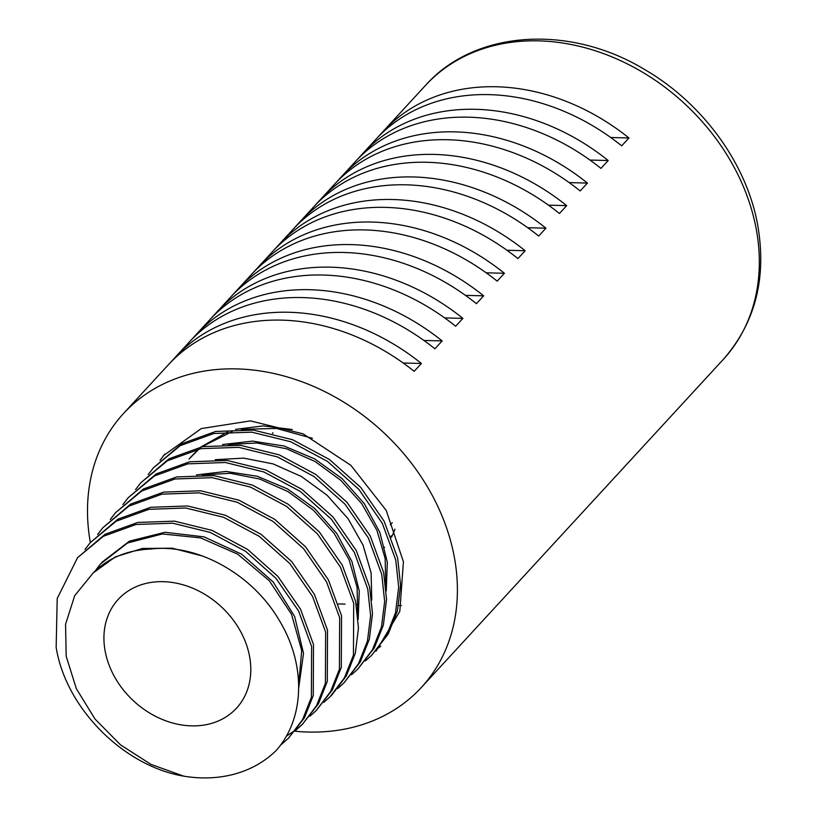 <?xml version="1.0" encoding="UTF-8"?>
<svg xmlns="http://www.w3.org/2000/svg" width="817" height="817" viewBox="0 0 817 817"><rect width="100%" height="100%" fill="white"/><g stroke="black" fill="none" stroke-linecap="round" stroke-linejoin="round"><path stroke-width="1.23" d="M390.965 536.187A80.342 64.339 -137.4 0 0 392.374 535.39M392.272 522.747L390.363 524.82M383.694 548.238A80.342 64.339 -137.4 0 0 384.613 547.216M391.404 537.32A80.342 64.339 -137.4 0 0 394.907 529.14M105.301 651.925A80.342 64.339 -137.4 0 0 161.286 719.021A80.342 64.339 -137.4 0 0 236.481 708.186A80.342 64.339 -137.4 0 0 249.43 655.632A80.342 64.339 -137.4 0 0 193.445 588.526A80.342 64.339 -137.4 0 0 118.251 599.372A80.342 64.339 -137.4 0 0 105.301 651.925M183.702 776.15L150.92 764.355L120.589 744.92L95.038 719.072L76.359 688.731L66.187 656.255L65.554 624.331L74.684 595.705L93.118 572.983C108.191 557.95 127.483 549.974 150.992 549.034C197.438 543.285 252.463 574.617 278.801 619.643C306.498 664.405 304.782 718.541 276.156 750.506A138.298 110.765 -137.4 0 1 183.702 776.15C123.816 766.183 65.779 708.359 56.159 647.309L57.2 598.514L77.564 557.674L103.391 536.289L136.01 524.483L172.673 523.197L210.296 532.449L245.713 551.404L275.972 578.354L298.583 611.004L311.614 646.492L311.389 697.361L302.586 719.603L288.483 738.211L280.241 745.431M288.483 738.211L304.486 717.694L313.258 695.512L313.503 644.552L300.472 609.063L277.892 576.414L247.612 549.422L212.144 530.427L174.46 521.144L137.746 522.451L105.097 534.267L77.564 557.674M85.009 549.453L90.207 542.702L116.137 521.226L148.898 509.338L185.755 508.011L223.623 517.304L259.306 536.371L289.8 563.536L312.533 596.4L325.646 632.082L325.401 683.308L316.536 705.674L302.361 724.373L296.05 730.071M286.246 736.24L295.815 729.867M296.877 729.04L302.841 723.862M302.361 724.373L318.416 703.805L327.29 681.388L327.525 630.152L314.412 594.408L291.638 561.524L261.134 534.349L225.441 515.272L187.593 505.978L150.716 507.286L117.893 519.173L90.207 542.702M97.652 534.461L102.85 527.731L128.953 506.111L161.97 494.152L199.093 492.855L237.185 502.251L273.062 521.46L303.669 548.769L326.494 581.796L339.668 617.683L339.412 669.225L330.528 691.672L316.24 710.545L309.919 716.243M316.24 710.535L332.396 689.814L341.302 667.366L341.557 615.742L328.393 579.845L305.527 546.777L274.859 519.408L238.932 500.188L200.788 490.803L163.655 492.12L130.649 504.089L102.85 527.721M110.295 519.479L115.483 512.749L141.76 490.997L174.95 478.997L212.226 477.679L250.502 487.095L286.593 506.397L317.415 533.869L340.434 567.141L353.7 603.283L353.444 655.101L344.457 677.783L330.109 696.707L323.808 702.395M331.978 694.838L346.357 675.863L355.334 653.192L358.459 628.038L355.589 601.343L342.313 565.17L319.294 531.898L288.483 504.416L252.402 485.094L214.085 475.637L176.727 476.944L143.486 488.964L115.483 512.749M122.938 504.518L128.126 497.778L154.505 475.933L187.859 463.842L225.4 462.504L263.962 471.991L300.278 491.436L331.293 519.112L354.415 552.568L367.721 588.883L370.612 615.64L367.446 641.079L358.438 663.792L343.988 682.869L337.676 688.578M343.988 682.869L360.297 661.954L369.345 639.149L372.501 613.69L369.611 586.943L356.273 550.566L333.111 517.069L302.055 489.383L265.709 469.938L227.146 460.451L189.615 461.799L156.241 473.901L128.126 497.778M135.571 489.536L140.769 482.806L167.352 460.798L200.951 448.656L238.707 447.348L277.474 456.917L313.932 476.464L345.08 504.263L368.344 537.913L381.753 574.474L384.654 601.475L381.488 626.935L372.409 649.832L357.866 669.031L351.555 674.74M357.866 669.031L374.309 647.932L383.357 625.066L386.543 599.545L383.643 572.543L370.234 535.962L346.99 502.312L315.811 474.473L279.291 454.885L240.484 445.306L202.667 446.623L169.058 458.776L140.769 482.806M148.224 474.554L153.412 467.835L180.128 445.714L213.86 433.5L251.789 432.162L290.76 441.752L327.494 461.411L358.877 489.403L382.295 523.288L395.775 560.074L398.686 587.137L395.499 612.862L386.339 635.943L371.745 655.193L365.444 660.892M371.745 655.193L388.228 634.053L397.389 610.942L400.585 585.268L397.665 558.134L384.164 521.307L360.736 487.402L329.343 459.409L292.598 439.73L253.617 430.13L215.657 431.458L181.864 443.672L153.412 467.835M375.697 139.513A202.34 162.052 42.6 0 1 376.024 139.166A202.34 162.052 42.6 0 1 621.706 145.845L628.947 137.971A202.34 162.052 -137.4 0 0 383.265 131.302A202.34 162.052 -137.4 0 0 382.938 131.649L376.341 138.819M354.946 162.072A202.34 162.052 42.6 0 1 355.262 161.715A202.34 162.052 42.6 0 1 600.955 168.394L608.195 160.52A202.34 162.052 -137.4 0 0 362.503 153.851A202.34 162.052 -137.4 0 0 362.186 154.199L355.589 161.368M334.184 184.622A202.34 162.052 42.6 0 1 334.51 184.264A202.34 162.052 42.6 0 1 580.193 190.943L587.433 183.079A202.34 162.052 -137.4 0 0 341.751 176.401A202.34 162.052 -137.4 0 0 341.424 176.748L334.837 183.917M313.432 207.171A202.34 162.052 42.6 0 1 313.759 206.813A202.34 162.052 42.6 0 1 559.441 213.492L566.681 205.629A202.34 162.052 -137.4 0 0 320.999 198.95A202.34 162.052 -137.4 0 0 320.673 199.297L314.075 206.466M292.68 229.72A202.34 162.052 42.6 0 1 292.997 229.363A202.34 162.052 42.6 0 1 538.689 236.042L545.93 228.178A202.34 162.052 -137.4 0 0 300.237 221.499A202.34 162.052 -137.4 0 0 299.921 221.846L293.323 229.015M271.918 252.269A202.34 162.052 42.6 0 1 272.245 251.912A202.34 162.052 42.6 0 1 517.927 258.591L525.168 250.727A202.34 162.052 -137.4 0 0 279.485 244.048A202.34 162.052 -137.4 0 0 279.159 244.406L272.572 251.565M251.166 274.818A202.34 162.052 42.6 0 1 251.493 274.461A202.34 162.052 42.6 0 1 497.175 281.14L504.416 273.276A202.34 162.052 -137.4 0 0 258.723 266.597A202.34 162.052 -137.4 0 0 258.407 266.955L251.81 274.114M230.414 297.368A202.34 162.052 42.6 0 1 230.731 297.02A202.34 162.052 42.6 0 1 476.423 303.689L483.664 295.825A202.34 162.052 -137.4 0 0 237.972 289.147A202.34 162.052 -137.4 0 0 237.655 289.504L231.058 296.663M209.652 319.917A202.34 162.052 42.6 0 1 209.979 319.57A202.34 162.052 42.6 0 1 455.661 326.238L462.902 318.375A202.34 162.052 -137.4 0 0 217.22 311.696A202.34 162.052 -137.4 0 0 216.893 312.053L210.306 319.212M188.901 342.466A202.34 162.052 42.6 0 1 189.217 342.119A202.34 162.052 42.6 0 1 434.91 348.788L442.15 340.924A202.34 162.052 -137.4 0 0 196.458 334.245A202.34 162.052 -137.4 0 0 196.141 334.602L189.544 341.761M168.149 365.015A202.34 162.052 42.6 0 1 168.465 364.668A202.34 162.052 42.6 0 1 414.158 371.337L421.398 363.473A202.34 162.052 -137.4 0 0 175.706 356.804A202.34 162.052 -137.4 0 0 175.389 357.152L168.792 364.311M295.06 731.256A202.34 162.052 -137.4 0 0 421.327 687.495A202.34 162.052 -137.4 0 0 453.946 555.131A202.34 162.052 -137.4 0 0 312.942 386.145A202.34 162.052 -137.4 0 0 123.581 413.433A202.34 162.052 -137.4 0 0 90.35 542.529M421.327 687.495L466.221 638.72A202.34 162.052 -137.4 0 0 466.548 638.373L473.778 630.499A202.34 162.052 42.6 0 1 473.462 630.857L486.973 616.171A202.34 162.052 -137.4 0 0 487.3 615.824L494.54 607.95A202.34 162.052 42.6 0 1 494.214 608.308L507.735 593.622A202.34 162.052 -137.4 0 0 508.051 593.275L515.292 585.401A202.34 162.052 42.6 0 1 514.976 585.758L528.487 571.073A202.34 162.052 -137.4 0 0 528.813 570.726L536.054 562.852A202.34 162.052 42.6 0 1 535.727 563.209L549.238 548.524A202.34 162.052 -137.4 0 0 549.565 548.166L556.806 540.303A202.34 162.052 42.6 0 1 556.479 540.66L570 525.974A202.34 162.052 -137.4 0 0 570.317 525.617L577.558 517.753A202.34 162.052 42.6 0 1 577.241 518.111L590.752 503.425A202.34 162.052 -137.4 0 0 591.079 503.068L598.32 495.204A202.34 162.052 42.6 0 1 597.993 495.551L611.504 480.876A202.34 162.052 -137.4 0 0 611.831 480.519L619.072 472.655A202.34 162.052 42.6 0 1 618.745 473.002L632.266 458.327A202.34 162.052 -137.4 0 0 632.583 457.969L639.823 450.106A202.34 162.052 42.6 0 1 639.507 450.453L653.018 435.767A202.34 162.052 -137.4 0 0 653.345 435.42L660.585 427.557A202.34 162.052 42.6 0 1 660.259 427.904L673.77 413.218A202.34 162.052 -137.4 0 0 674.096 412.871L681.337 405.007A202.34 162.052 42.6 0 1 681.01 405.355A202.34 162.052 42.6 0 1 680.694 405.702M375.983 651.261L399.819 611.33L403.414 561.759L386.206 510.38L350.881 465.333L303.056 433.827L250.41 420.898L201.299 428.568L163.482 455.59M93.118 572.983L115.228 556.939L142.281 548.473L172.224 548.187L202.728 556.091M101.829 562.341L129.494 541.12L165.024 532.286L204.015 536.861L241.607 554.171L273.133 581.918L294.651 616.498L303.526 653.396L298.716 687.822M196.509 474.891L226.146 471.44L257.263 476.27L287.533 488.944L314.678 508.491L336.686 533.348L351.933 561.585L359.255 590.997L358.173 619.296M222.551 444.54L252.555 441.098L284.04 446.011L314.657 458.878L342.139 478.66L364.423 503.823L379.854 532.398L387.319 562.178L386.267 590.844M190.392 457.438L198.419 449.156M200.972 446.95L228.076 431.682M235.531 429.364L263.217 425.892L292.333 429.528M95.232 570.899L100.501 563.914L127.595 542.968L162.358 533.961L200.625 537.903L237.778 554.212L269.344 580.795L291.536 614.323L301.708 650.546L298.685 684.932M202.146 474.881L230.465 473.298L259.724 479.028L287.972 491.599L313.34 510.155L334.163 533.399L349.084 559.737L357.09 587.341L357.723 614.323M215.208 459.695L243.701 458.133L273.123 463.903L301.534 476.566L327.066 495.225L348.011 518.621L363.034 545.102L371.112 572.88L371.766 600.035M228.229 444.519L256.906 442.967L286.512 448.768L315.096 461.523L340.781 480.304L361.87 503.834L376.974 530.488L385.144 558.44L385.808 585.769M189.064 459.011L199.052 449.033M201.819 446.787L232.375 431.458M241.24 429.344L276.432 428.435L312.39 438.31M160.04 460.4L164.717 454.16M380.763 646.124L378.618 647.901M628.947 137.971L610.718 137.501M383.51 131.67L382.938 131.649M401.402 605.56L398.614 605.489M358.367 604.457L356.212 604.396M345.08 604.11L338.422 603.937M608.195 160.52L589.966 160.061M362.758 154.219L362.186 154.199M587.433 183.079L569.204 182.61M341.996 176.768L341.424 176.748M566.681 205.629L548.452 205.159M321.244 199.317L320.673 199.297M545.93 228.178L527.7 227.708M300.493 221.867L299.921 221.846M525.168 250.727L506.938 250.257M279.731 244.416L279.159 244.406M504.416 273.276L486.186 272.807M258.979 266.965L258.407 266.955M483.664 295.825L465.435 295.356M238.227 289.514L237.655 289.504M462.902 318.375L444.673 317.905M217.465 312.063L216.893 312.053M272.939 432.734A80.342 64.339 -137.4 0 0 272.521 433.429M442.15 340.924L423.921 340.454M196.713 334.613L196.141 334.602M421.398 363.473L403.169 363.003M175.961 357.162L175.389 357.152M755.858 227.106A202.34 162.052 -137.4 0 0 614.864 58.119A202.34 162.052 -137.4 0 0 425.494 85.417C474.871 29.831 569.725 24.102 644.542 69.476C701.885 102.656 745.839 162.297 757.369 223.255C767.102 276.943 755.735 322.347 723.249 359.47A202.34 162.052 -137.4 0 0 755.858 227.106M330.109 696.707L331.988 694.838M123.581 413.433L168.465 364.668M175.706 356.804L189.217 342.119M196.458 334.245L209.979 319.57M217.22 311.696L230.731 297.02M237.972 289.147L251.493 274.461M258.723 266.597L272.245 251.912M279.485 244.048L292.997 229.363M300.237 221.499L313.759 206.813M320.999 198.95L334.51 184.264M341.751 176.401L355.262 161.715M362.503 153.851L376.024 139.166M383.265 131.302L425.494 85.417M681.01 405.355L723.249 359.47"/></g></svg>
